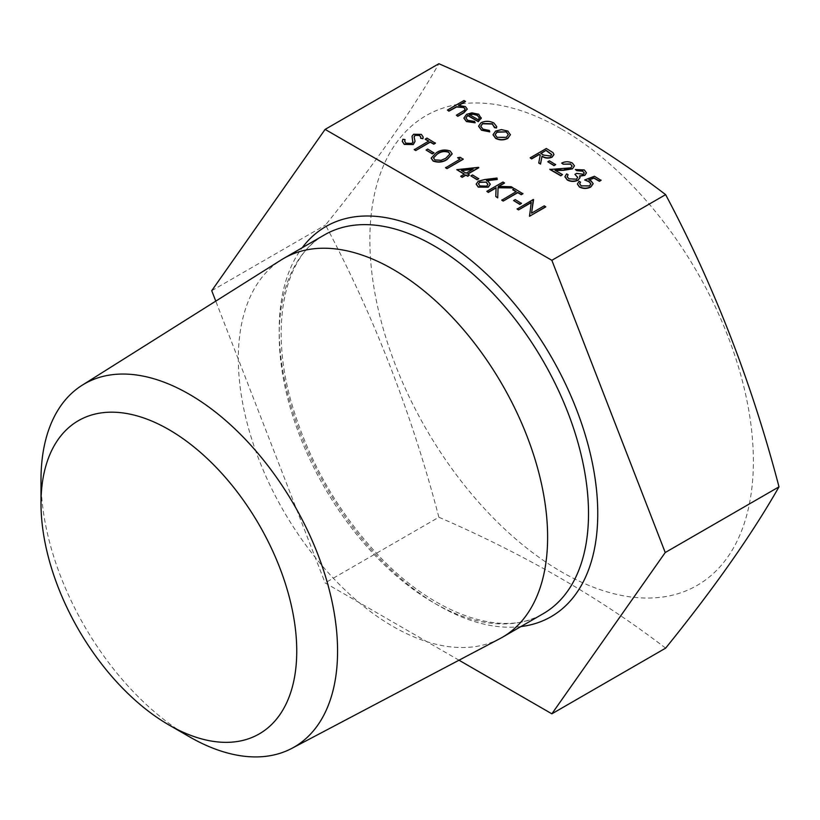 <?xml version="1.0" encoding="UTF-8"?>
<svg xmlns="http://www.w3.org/2000/svg" width="820" height="820" viewBox="0 0 820 820"><rect width="100%" height="100%" fill="white"/><g stroke="black" fill="none" stroke-linecap="round" stroke-linejoin="round"><path stroke-width="0.61" stroke-dasharray="4.1 3.07" d="M517.102 209.079L533.584 199.916M531.585 213.138L544.265 206.086L545.72 206.927M529.218 216.07L531.216 202.612M513.587 200.818L515.237 199.865L521.458 203.452M501.768 200.223L516.046 191.706M512.756 189.809L514.406 188.846L522.914 193.756M486.834 191.603L503.008 182.265L504.454 183.106M498.744 186.406L511.198 186.991L513.269 188.19M495.782 196.769L496.09 187.667M476.194 184.182L478.285 181.456L484.784 179.785L496.992 178.309L497.238 179.467M486.916 180.707L490.268 184.295M470.875 176.156L472.525 175.203L478.747 178.791M456.771 169.935L478.747 167.782M467.789 174.107L469.419 175.316M460.707 176.515L464.212 174.229M457.601 157.963L460.204 157.553L463.197 159.285M445.578 167.782L459.856 159.264M431.176 158.209L436.24 153.063C440.35 150.132 444.993 149.537 450.149 151.269L452.168 153.955M426.082 150.306L427.743 149.342L433.964 152.94M414.264 149.701L428.553 141.194M425.262 139.287L426.912 138.334L435.42 143.244M402.261 141.46L402.876 139.523L405.059 139.841M404.639 141.317L405.92 143.449L411.824 143.695L412.921 141.573M412.019 136.704L413.608 134.531L421.367 134.644L423.161 137.145M420.629 138.529L420.773 137.227M414.1 137.145L415.043 141.47M584.68 180.236L594.428 176.525L601.06 180.359M589.149 179.949L593.157 183.782M577.413 184.131L579.084 181.558L580.539 182.388M579.617 183.844L581.195 186.13L589.406 186.13L590.923 183.998M575.353 169.822L584.311 170.212L586.433 172.907M579.781 176.208L579.996 178.001M564.918 176.823L566.64 174.137L568.096 174.967M567.122 176.648L568.957 179.057L576.491 179.457L577.71 177.52M574.933 174.609L576.593 173.655L583.389 174.516L584.27 173.092M561.669 163.354C565.216 161.622 568.772 161.591 572.329 163.293L574.43 165.896M555.417 170.498L562.499 174.855M549.851 169.463L562.817 169.217L570.833 168.12L572.124 166.152M547.78 162.042L549.431 161.089L555.653 164.676M530.15 158.096L546.325 148.758L553.008 152.868L553.961 154.601M538.73 163.036L540.247 155.031M493.045 134.828L495.598 131.354L501.409 129.867L507.867 131.343L510.419 135.054M478.603 126.249L481.022 123.01C485.368 121.011 489.653 121.093 493.855 123.246L496.725 126.762M494.521 127.705L494.593 126.936M480.704 126.321L482.97 129.416L489.335 130.698L489.755 131.856M465.883 117.998L467.707 120.601L474.544 121.678L475.159 122.815M463.905 118.193L466.57 114.595L471.879 113.109L478.706 114.503L481.135 118.592M447.423 110.331L464.017 100.757L465.463 101.588M458.985 105.339L465.401 106.825L467.256 109.183M456.34 115.476L464.417 110.618L465.135 109.142M459.005 660.213L325.109 582.907L215.773 301.124M665.625 648.149C600.752 598.323 525.169 554.679 438.864 517.225L325.109 582.907M189.287 736.708A209.715 121.073 60 0 1 41 479.874M499.882 638.647A218.714 126.28 60 0 1 283.617 511.024A218.714 126.28 60 0 1 281.229 259.919M438.864 517.225C411.794 413.649 374.002 316.243 325.489 225.018C374.002 165.066 411.794 111.294 438.864 63.724M211.734 290.7L325.489 225.018M561.628 129.099A271.184 156.569 60 0 1 746.846 400.15A271.184 156.569 60 0 1 657.496 597.626A271.184 156.569 60 0 1 376.401 300.889A271.184 156.569 60 0 1 561.628 129.099M469.347 114.585L478.316 120.027L479.362 117.957M506.37 137.319L508.318 134.736M495.095 134.757L497.084 137.565L506.37 137.586M540.954 153.535L543.67 155.39L550.712 156.282L551.737 154.683M433.472 157.983L434.856 160.156L441.109 160.556L445.783 158.557L449.913 154.099M461.281 170.355L466.098 173.409L472.556 169.412M486.721 186.13L487.941 184.531M478.439 183.936L479.997 186.212L486.721 186.396M520.915 626.572A225.244 130.052 60 0 1 325.858 486.639A225.244 130.052 60 0 1 302.201 247.742M324.505 234.868A218.714 126.28 -120 0 0 324.505 487.418A218.714 126.28 -120 0 0 543.219 613.688C503.716 638.554 432.837 615.215 375.293 551.983C337.543 510.583 310.308 463.197 293.58 409.826C268.13 328.861 283.474 256.547 324.505 234.868"/><path stroke-width="1.23" d="M531.216 202.612L518.558 209.91L517.102 209.079L533.277 199.475L531.585 213.138M533.584 199.649L531.534 213.169L544.265 205.82L545.72 206.927L529.546 216.254L531.257 202.314L518.558 209.91M521.458 203.452L519.798 204.405L513.587 200.551L515.237 199.588L521.458 203.452M516.046 191.706L512.756 189.809L514.406 188.579L522.914 193.756L521.254 194.709L517.727 192.679L503.213 201.054L501.768 200.223L516.272 191.572L512.756 189.543M504.454 182.839L498.304 186.386L511.198 186.724L513.269 187.923L498.068 187.524L497.719 197.62L495.782 196.503L496.09 187.667L488.289 192.167L486.834 191.337L503.008 181.999L504.454 183.106L498.744 186.406M513.269 187.923L498.068 187.79L497.719 197.886L495.782 196.503M496.079 187.934L488.289 192.433L486.834 191.337M497.238 179.201L486.424 180.502L488.259 181.384L490.278 184.162L488.269 186.919L478.255 186.857L476.184 184.049L478.285 181.189L484.784 179.518L496.992 178.042L497.238 179.467L486.916 180.707M490.268 184.295L488.269 187.185L478.255 187.124L476.194 184.182M478.747 178.791L477.086 179.754L470.875 175.89L472.525 174.937L478.747 178.791M478.747 167.516L467.554 173.973L469.419 175.049L467.759 176.013L465.893 174.937L462.162 177.089L460.707 176.249L464.448 174.096L456.771 169.668L478.46 167.341L478.747 167.782L467.789 174.107M469.419 175.049L467.759 176.279L465.893 175.203L462.162 177.356L460.707 176.249M464.212 174.229L456.771 169.668M457.601 157.696L460.204 157.286L463.197 159.285L447.023 168.612L445.578 167.782L460.092 159.131L457.601 157.696L459.856 159.264M452.168 153.955L447.228 159.408C443.025 162.298 438.331 162.852 433.155 161.089L431.176 158.209M433.964 152.94L432.304 153.893L426.082 150.039L427.743 149.076L433.964 152.94M428.553 141.194L425.262 139.287L426.912 138.067L435.42 143.244L433.759 144.197L430.233 142.167L415.719 150.542L414.264 149.701L428.778 141.06L425.262 139.021M415.043 141.47L413.259 144.546L404.26 144.402L402.261 141.46M405.059 139.574L404.639 141.184L405.92 143.182L411.824 143.428L412.829 142.178L412.05 136.202L413.608 134.254L421.367 134.377L423.161 137.001L422.935 138.447L420.629 138.262L420.773 137.053L419.543 135.249L415.125 135.054L414.1 136.878L415.043 141.347L413.259 144.279L404.26 144.135L402.261 141.327L402.876 139.256L405.059 139.574L404.639 141.317M412.829 142.444L412.05 136.468M423.161 137.145L422.935 138.713L420.629 138.262M420.773 137.227L419.543 135.515L415.125 135.321L414.1 137.145M601.06 180.092L599.399 181.046L593.905 177.868L588.78 179.826L590.995 180.738L593.168 183.649L590.8 186.734C587.007 188.631 583.235 188.641 579.453 186.765L577.403 183.998L579.084 181.292L580.539 182.122L579.607 183.711L581.195 185.863L589.406 185.863L590.923 183.875L589.078 181.548L584.68 179.97L594.428 176.259L601.06 180.359L599.399 181.312L593.905 178.135L589.149 179.949M593.157 183.782L590.8 187.001C587.007 188.897 583.235 188.907 579.453 187.032L577.413 184.131M580.539 182.122L579.617 183.844M590.923 183.998L589.078 181.814L584.68 179.97M584.27 173.092L582.672 171.175L576.808 170.662L575.353 169.555L584.311 169.945L586.433 172.774L584.834 175.357L579.617 176.187M586.433 172.907L584.834 175.357M580.047 177.366L578.079 180.215C574.4 181.886 570.792 181.814 567.266 180L564.918 176.823M584.834 175.09L579.617 175.921L579.996 177.735L578.079 179.949C574.4 181.62 570.792 181.548 567.266 179.734L564.918 176.689L566.64 173.861L568.096 174.701L567.122 176.997M577.71 177.52L574.933 174.342L576.593 173.389L583.389 174.25L584.27 172.958L582.672 171.175M572.124 166.152L570.597 164.205L563.114 164.195L561.669 163.088C565.216 161.355 568.772 161.325 572.329 163.026L574.441 165.763L572.411 168.889L563.34 170.345L555.417 170.498M574.43 165.896L572.411 168.889M572.411 168.623L563.34 170.078L554.976 170.242L562.499 174.588L560.839 175.808L549.851 169.463L570.833 167.854L572.124 166.019L570.597 164.205M555.653 164.676L553.992 165.63L547.78 161.776L549.431 160.822L555.653 164.676M553.961 154.601L552.157 157.122C548.549 158.649 545.177 158.393 542.04 156.333L540.524 164.082L538.73 163.036L540.247 155.031L539.068 154.355L531.606 158.66L530.15 157.829L546.325 148.492L553.008 152.602L553.961 154.467L552.157 156.856C548.549 158.383 545.177 158.116 542.04 156.066L540.524 163.805L538.73 162.77M540.206 155.277L539.068 154.621L531.606 158.926L530.15 157.829M510.419 134.654L507.836 138.416C503.746 140.384 499.687 140.374 495.639 138.406L493.045 134.828M496.725 126.762L496.489 127.971L494.521 127.705L492.297 124.025L482.601 123.779L480.704 126.321M489.755 131.589L481.494 129.97L478.603 126.116L481.022 122.744C485.368 120.745 489.653 120.827 493.855 122.979L496.735 126.629L496.489 127.705L494.521 127.438L492.297 123.758L482.601 123.512L480.694 126.188L482.97 129.15L489.335 130.431L489.755 131.856L481.494 130.236L478.603 126.249M475.159 122.549L466.436 121.278L463.905 118.059L466.57 114.328L471.879 112.842L478.706 114.236L481.135 118.326L478.316 121.432L467.748 115.333L465.883 117.865L467.707 120.335L474.544 121.411L475.159 122.815L466.436 121.544L463.905 118.193M481.217 117.731L478.316 121.698L467.748 115.599L465.883 117.998M465.463 101.321L458.462 105.37L465.401 106.559L467.256 109.05L463.833 112.565L457.796 116.05L456.34 115.21L464.417 110.351L465.145 109.009L463.689 107.246L456.545 106.733L448.878 110.905L447.423 110.064L464.017 100.491L465.463 101.588L458.985 105.339M467.256 109.183L463.833 112.832L457.796 116.317L456.34 115.21M465.135 109.142L463.689 107.512L456.545 107L448.878 111.171L447.423 110.064M215.773 301.124L211.734 290.7L325.109 129.396L438.864 63.724C524.216 100.614 599.799 144.248 665.625 194.637C714.128 285.852 751.93 383.258 779 486.844C751.919 534.435 714.128 588.196 665.625 648.149L551.86 713.82L459.005 660.213M325.109 129.396L551.86 260.309L665.625 194.637M551.86 260.309L665.235 552.526L551.86 713.82M168.879 429.608A180.841 104.406 -120 0 0 41 503.439A180.841 104.406 -120 0 0 168.869 724.921A180.841 104.406 -120 0 0 296.748 651.101A180.841 104.406 -120 0 0 168.879 429.608M168.869 724.921L189.287 736.708A209.715 121.073 60 0 0 291.797 748.393L499.882 638.647A218.714 126.28 60 0 0 502.332 637.304L543.219 613.688A218.714 126.28 -120 0 0 576.747 438.433A218.714 126.28 -120 0 0 433.862 245.703A218.714 126.28 -120 0 0 324.505 234.868L283.617 258.474A218.714 126.28 60 0 1 392.975 269.308A218.714 126.28 60 0 1 535.849 462.039A218.714 126.28 60 0 1 502.332 637.304M41 503.439L41 479.874A209.715 121.073 60 0 1 82.143 385.246A209.715 121.073 60 0 1 189.287 394.256A209.715 121.073 60 0 1 326.903 581.165A209.715 121.073 60 0 1 291.797 748.393M82.143 385.246L281.229 259.919A218.714 126.28 60 0 1 283.617 258.474M665.235 552.526L779 486.844M481.217 117.875L481.135 118.592M469.347 114.585L478.316 119.761L479.372 117.824L477.322 115.118L473.171 114L469.347 114.585M479.362 117.957L477.322 115.384L473.171 114.267L469.347 114.851M494.603 126.803L494.521 127.705M501.409 129.601L507.867 131.077L510.419 134.787L507.836 138.149C503.746 140.117 499.687 140.107 495.639 138.139L493.045 134.695L495.598 131.087L501.409 129.601M506.411 131.907L497.043 131.938L495.095 134.623L497.084 137.299L506.37 137.319L508.318 134.603L506.411 131.907L497.043 132.204L495.095 134.757M508.318 134.736L506.411 132.174M546.12 150.285L540.728 153.391L543.67 155.123L550.712 156.015L551.747 154.549L546.12 150.285L540.954 153.535M551.737 154.683L546.12 150.552M555.653 164.41L553.992 165.63M553.992 165.363L547.78 161.776M570.597 163.938L563.114 164.195M562.499 174.588L560.839 175.808M560.839 175.541L549.851 169.197M563.114 163.928L561.669 163.088M582.672 170.909L576.808 170.662M568.096 174.701L567.122 176.72L568.957 178.791L576.491 179.19L577.721 177.376L574.933 174.342M576.808 170.396L575.353 169.555M412.829 142.178L412.921 141.44M435.42 142.977L433.759 143.93L430.233 141.901L415.719 150.542M415.719 150.275L414.264 149.435M433.964 152.674L432.304 153.893M432.304 153.627L426.082 150.039M433.155 160.822L431.176 158.075L436.24 152.797C440.35 149.865 444.993 149.271 450.149 151.003L452.168 153.822L447.228 159.141C443.025 162.032 438.331 162.585 433.155 160.822L433.155 161.089M437.695 153.627L433.462 157.85L434.856 159.89L441.109 160.289L445.783 158.291L449.924 153.955L448.54 151.987C444.45 150.747 440.832 151.3 437.695 153.627L433.472 157.983M448.54 151.987L448.54 152.253C444.45 151.013 440.832 151.567 437.695 153.893M449.913 154.099L448.54 152.253M463.197 159.018L447.023 168.612M447.023 168.346L445.578 167.516M461.281 170.355L466.098 173.143L473.13 169.084L461.281 170.355M472.556 169.412L461.67 170.58M478.747 178.524L477.086 179.754M477.086 179.488L470.875 175.89M486.291 182.163L479.679 182.06L478.429 183.803L479.997 185.945L486.721 186.13L487.951 184.397L486.291 182.163L479.679 182.327L478.439 183.936M487.941 184.531L486.291 182.429M522.914 193.489L521.254 194.442L517.727 192.413L503.213 201.054M503.213 200.787L501.768 199.957M521.458 203.186L519.798 204.405M519.798 204.139L513.587 200.551M518.558 209.643L517.102 208.813M545.72 206.66L529.546 216.254M302.201 247.742A225.244 130.052 60 0 1 438.485 237.697A225.244 130.052 60 0 1 591.907 460.779A225.244 130.052 60 0 1 520.915 626.572"/></g></svg>
